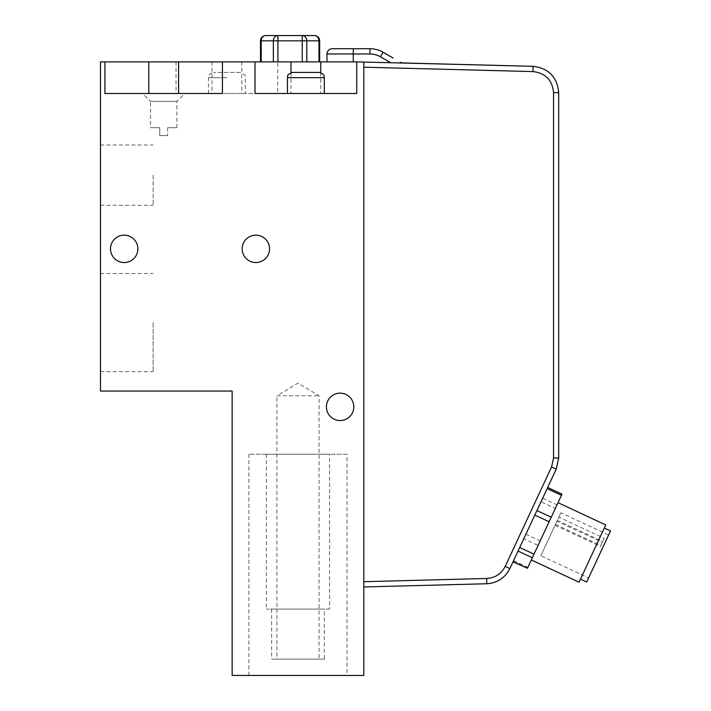 <?xml version="1.0" encoding="UTF-8"?>
<svg xmlns="http://www.w3.org/2000/svg" width="711" height="711" viewBox="0 0 711 711"><rect width="100%" height="100%" fill="white"/><g stroke="black" fill="none" stroke-linecap="round" stroke-linejoin="round"><path stroke-width="0.53" stroke-dasharray="3.56 2.67" d="M332.215 48.712L369.933 48.712A26.334 26.334 0 0 1 383.096 52.241L393.183 58.071M363.819 67.198L363.819 581.705L486.697 578.487C495.158 577.919 501.344 573.866 505.237 566.329L551.585 466.94L553.558 458.035L558.686 458.035L558.686 92.643L553.558 92.643C552.358 80.121 545.515 73.1 533.037 71.58L363.819 67.198L363.819 61.884L353.287 61.884L402.915 62.95A5.27 5.27 0 0 1 400.417 62.248L400.053 62.87M353.287 61.884L326.953 61.884L353.287 61.884L353.287 48.712M363.819 61.884L100.482 61.884L100.482 391.05L232.15 391.05L232.15 675.45L363.819 675.45L363.819 581.705M306.805 61.884L260.493 61.884L306.805 61.884L306.805 40.82L302.246 40.82L302.246 35.55A5.27 4.559 -90 0 1 306.805 40.82L318.972 40.82A5.27 4.559 90 0 0 314.413 35.55L277.921 35.55L277.921 40.82L273.362 40.82A5.27 4.559 90 0 1 277.921 35.55L265.763 35.55A5.27 4.559 -90 0 0 261.195 40.82L260.493 40.82M276.917 395.787L319.052 395.787L276.917 395.787L297.989 383.131L319.052 395.787L319.052 659.124L276.917 659.124L276.917 395.787M276.917 659.124L319.052 659.124M324.323 659.124L271.655 659.124L324.323 659.124L324.323 609.087L271.655 609.087L324.323 609.087M329.584 609.087L266.385 609.087L329.584 609.087L329.584 454.249L266.385 454.249L329.584 454.249M159.735 127.713L159.735 135.614L167.636 135.614L159.735 135.614L159.735 127.713L150.519 127.713L159.735 127.713M167.636 127.713L167.636 135.614L167.636 127.713L176.852 127.713L167.636 127.713M142.618 93.488L184.753 93.488L142.618 93.488L150.519 101.38L176.852 101.38L150.519 101.38L150.519 127.713M542.671 498.215L556.989 504.89L555.327 508.472L541 501.797L513.013 561.823L541 501.797M525.891 534.201L540.209 540.884L555.327 508.472M556.989 504.89L561.894 494.385L547.577 487.71M513.573 560.632L527.891 567.307L527.331 568.507M527.891 567.307L538.103 545.408L523.785 538.725M540.209 540.884L538.103 545.408M544.67 531.321L558.019 502.677L544.67 531.321M240.051 72.415L213.718 72.415L240.051 72.415C244.397 74.051 246.157 75.801 245.322 77.686L245.322 93.488L208.456 93.488L245.322 93.488M292.719 72.415L319.052 72.415M324.323 93.488L287.448 93.488L324.323 93.488M486.697 578.487L486.697 583.749L363.819 586.966M551.585 466.94L556.215 469.162L509.876 568.56L505.237 566.329M556.953 521.19L555.051 525.269L558.837 517.137L604.181 538.28L600.395 546.412L602.297 542.333L556.953 521.19L540.858 555.691L560.89 512.738L608.625 534.992L588.592 577.954L540.858 555.691M604.181 538.28L602.297 542.333M558.837 517.137L560.89 512.738M588.592 577.954L608.625 534.992M586.699 582.007L610.518 530.939M579.047 582.22L605.754 524.94M255.027 93.488L356.744 93.488M277.743 93.488L176.026 93.488L277.743 93.488L277.743 61.884M176.026 61.884L176.026 93.488M178.585 93.488L222.445 93.488M104.926 93.488L148.786 93.488M353.811 406.852A13.696 13.696 0 0 0 333.272 394.987A13.696 13.696 0 0 0 333.272 418.708A13.696 13.696 0 0 0 353.811 406.852M137.881 248.85A13.696 13.696 0 0 0 117.342 236.994A13.696 13.696 0 0 0 117.342 260.706A13.696 13.696 0 0 0 137.881 248.85M269.549 248.85A13.696 13.696 0 0 0 249.01 236.994A13.696 13.696 0 0 0 249.01 260.706A13.696 13.696 0 0 0 269.549 248.85M347.048 675.45L248.921 675.45L347.048 675.45L347.048 454.249L248.921 454.249L347.048 454.249M153.149 175.119L153.149 205.257L153.149 175.119M100.482 175.119L100.482 205.257L100.482 175.119M153.149 322.581L153.149 371.649L153.149 322.581M100.482 322.581L100.482 371.649L100.482 322.581M390.543 62.63L380.465 56.809L383.096 52.241M380.465 56.809A21.063 21.063 0 0 0 369.933 53.983L369.933 48.712M369.933 53.983L326.953 53.983M302.246 61.884L302.246 40.82L277.921 40.82L277.921 61.884M319.674 40.82L318.972 40.82L318.972 61.884M273.362 61.884L273.362 40.82L261.195 40.82L261.195 61.884M226.889 77.686L208.456 77.686L226.889 77.686M324.323 77.686L287.448 77.686M533.037 71.58L533.037 66.319M555.442 524.425L600.786 545.568M557.326 520.372L602.67 541.524M320.785 72.709L320.785 93.488M290.986 72.709L290.986 93.488M211.994 61.884L211.994 93.488M241.784 61.884L241.784 93.488M271.655 609.087L271.655 659.124M266.385 454.249L266.385 609.087M176.852 127.713L176.852 101.38L184.753 93.488M208.456 93.488L208.456 77.686C208.234 75.046 209.994 73.295 213.718 72.415M555.051 525.269L600.395 546.412M248.921 675.45L248.921 454.249M100.482 205.257L153.149 205.257M100.482 144.982L153.149 144.982M100.482 371.649L153.149 371.649M100.482 273.522L153.149 273.522"/><path stroke-width="1.07" d="M353.287 48.712L332.215 48.712C329.024 49.032 327.264 50.783 326.953 53.983L353.287 53.983L353.287 48.712L369.933 48.712A26.334 26.334 0 0 1 383.096 52.241L393.183 58.071M400.053 62.87L400.417 62.248A5.27 5.27 0 0 0 402.915 62.95L533.037 66.319C548.634 68.212 557.193 76.992 558.686 92.643C557.193 76.992 548.634 68.212 533.037 66.319L356.744 61.884L356.744 93.488L255.027 93.488L255.027 61.884L222.445 61.884L222.445 93.488L104.926 93.488L104.926 61.884L100.482 61.884L100.482 391.05L232.15 391.05L232.15 675.45L363.819 675.45L363.819 61.884M104.926 61.884L222.445 61.884M255.027 61.884L356.744 61.884M547.132 488.661L561.45 495.336L562.01 494.136L547.683 487.462M561.45 495.336L551.238 517.235L536.921 510.56M534.805 515.084L549.123 521.758L551.238 517.235M549.123 521.758L534.014 554.171L519.697 547.497M518.026 551.069L532.343 557.744L534.014 554.171M532.343 557.744L527.446 568.258L513.129 561.574M513.013 561.823L527.446 568.258M314.413 35.55A5.27 4.559 90 0 1 318.972 40.82L319.674 40.82A5.27 5.27 0 0 0 314.413 35.55L302.246 35.55L302.246 40.82L306.805 40.82A5.27 4.559 -90 0 0 302.246 35.55L277.921 35.55A5.27 4.559 90 0 0 273.362 40.82L277.921 40.82L277.921 35.55L265.763 35.55A5.27 5.27 0 0 0 260.493 40.82L261.195 40.82A5.27 4.559 -90 0 1 265.763 35.55M324.323 77.686C323.585 76.308 325.789 74.557 319.052 72.415L292.719 72.415C285.138 75.322 288.533 76.308 287.448 77.686L324.323 77.686L324.323 93.488M505.237 566.329L509.876 568.56C505.006 577.981 497.282 583.047 486.697 583.749C497.282 583.047 505.006 577.981 509.876 568.56L556.215 469.162L558.686 458.035L556.215 469.162L551.585 466.94L505.237 566.329C501.344 573.866 495.158 577.919 486.697 578.487L363.819 581.705M363.819 586.966L486.697 583.749L486.697 578.487M551.585 466.94L553.558 458.035L558.686 458.035L558.686 92.643L553.558 92.643L553.558 458.035L553.558 92.643C552.358 80.121 545.515 73.1 533.037 71.58L533.037 66.319M604.306 528.042L610.518 530.939L586.699 582.007L580.496 579.118M558.019 502.677L605.754 524.94L579.047 582.22L531.313 559.957M269.549 248.85A13.696 13.696 0 0 1 249.01 260.706A13.696 13.696 0 0 1 249.01 236.994A13.696 13.696 0 0 1 269.549 248.85M137.881 248.85A13.696 13.696 0 0 1 117.342 260.706A13.696 13.696 0 0 1 117.342 236.994A13.696 13.696 0 0 1 137.881 248.85M353.811 406.852A13.696 13.696 0 0 1 333.272 418.708A13.696 13.696 0 0 1 333.272 394.987A13.696 13.696 0 0 1 353.811 406.852M353.287 61.884L353.287 53.983L369.933 53.983L369.933 48.712M369.933 53.983A21.063 21.063 0 0 1 380.465 56.809L383.096 52.241M380.465 56.809L390.543 62.63M306.805 61.884L306.805 40.82L318.972 40.82L318.972 61.884M277.921 61.884L277.921 40.82L302.246 40.82L302.246 61.884M261.195 61.884L261.195 40.82L273.362 40.82L273.362 61.884M363.819 67.198L533.037 71.58M320.785 61.884L320.785 72.709M290.986 61.884L290.986 72.709M178.585 61.884L178.585 93.488M148.786 61.884L148.786 93.488M326.953 53.983L326.953 61.884M319.674 61.884L319.674 40.82M260.493 61.884L260.493 40.82M287.448 93.488L287.448 77.686"/></g></svg>
